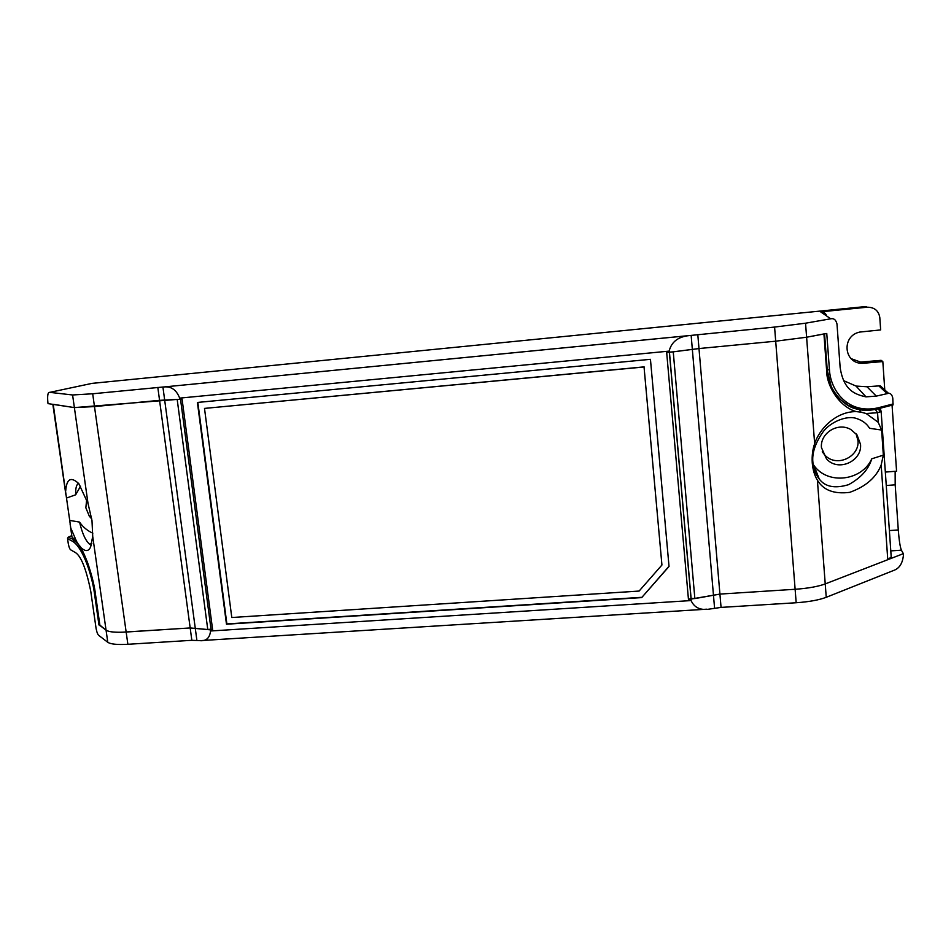<?xml version="1.0" encoding="UTF-8"?>
<svg xmlns="http://www.w3.org/2000/svg" width="951" height="951" viewBox="0 0 951 951"><rect width="100%" height="100%" fill="white"/><g stroke="black" fill="none" stroke-linecap="round" stroke-linejoin="round"><path stroke-width="1.43" d="M878.142 408.764L880.353 411.842L881.113 411.082L891.206 556.941L887.77 559.699L825.23 583.914C817.955 586.589 807.91 588.372 795.119 589.275L719.931 594.09L688.465 599.51L691.092 598.345L694.86 598.583L673.249 351.858L669.433 352.096M673.249 351.858L698.985 348.553L775.695 341.195L806.603 337.225L824.565 333.813M889.387 530.575L898.279 529.945C899.087 540.275 900.122 547.015 901.382 550.177L903.367 553.66L825.23 583.914C817.955 586.589 807.91 588.372 795.119 589.275L719.931 594.09L694.86 598.583M822.258 451.784L824.636 454.851C836.214 468.094 859.68 456.944 858.004 440.634L856.019 433.68M860.536 444.402L857.053 434.964L850.979 429.614C837.712 421.673 819.964 433.371 821.45 447.612L826.514 458.881C838.318 472.385 862.236 461.021 860.536 444.402M813.105 464.338L813.901 465.419C828.012 485.438 862.165 480.647 871.758 458.822L883.348 455.137L881.613 430.054L869.606 428.295L868.192 426.298M880.353 411.842L877.547 412.722L878.213 422.303L881.613 430.054M883.348 455.137L881.173 464.968L887.77 559.699M903.367 553.66L903.45 554.802C902.725 563.135 899.515 568.318 893.845 570.374L826.241 597.299L817.396 480.148C814.603 475.678 812.879 469.925 812.249 462.911C811.845 455.648 812.641 449.241 814.65 443.701C819.227 429.127 835.798 411.426 856.269 411.605C839.055 406.838 826.419 385.44 826.621 370.343L827.239 370.105C826.312 385.571 842.503 407.527 858.147 409.227M859.49 409.631L860.988 412.152L866.111 413.507L877.547 412.722L875.384 409.429M866.111 413.507L878.213 422.303M860.988 412.152L856.269 411.605M812.249 462.911L812.915 462.519C811.881 453.401 815.138 443.38 822.663 432.455C829.605 422.28 846.865 414.814 856.768 418.583C862.545 420.497 866.825 423.73 869.606 428.295M812.915 462.519C813.212 468.415 815.316 473.919 819.251 479.031C825.147 486.888 834.907 488.778 848.565 484.677C860.893 477.925 868.62 469.307 871.758 458.822M817.396 480.148C823.293 490.193 834.051 494.27 849.659 492.368C865.779 486.591 876.287 477.461 881.173 464.968M898.279 529.945L895.188 484.832L895.141 471.304M892.062 405.174L896.567 471.197L885.333 472.076M49.785 392.359C47.883 391.967 47.241 395.366 47.883 402.57L48.025 403.628L74.38 407.599L72.585 394.974L49.785 392.359L92.057 383.372L865.731 306.555L867.264 307.209C874.385 307.244 878.558 310.644 879.794 317.42L880.65 329.914L859.74 332.065C841.397 335.846 843.596 363.306 862.129 363.365L860.655 362.093L881.125 360.322L882.825 361.57L884.775 389.934M688.465 599.51L666.687 352.643L698.985 348.553L775.695 341.195L774.59 327.073L805.545 323.197L830.698 318.799C833.872 318.121 835.965 319.857 836.987 324.006L840.137 367.419C843.537 390.053 854.592 394.403 866.004 396.852L876.311 396.115L888.543 393.322C890.647 393.227 892.062 394.808 892.775 398.053L893.048 404.924L877.393 408.954M882.825 361.57L862.129 363.365M867.264 307.209L820.63 311.833C823.673 311.726 825.706 313.129 826.704 316.041M843.62 380.638L856.043 386.07L866.967 386.76L880.222 385.797L884.68 389.839M211.193 629.265L212.62 629.705L210.397 629.847L210.551 630.988C209.719 638.05 206.165 641.271 199.876 640.653L191.84 640.308L127.874 644.291C117.342 644.861 110.649 644.196 107.784 642.294L98.916 635.53C97.822 634.781 96.883 632.474 96.11 628.623L90.725 591.082C85.994 567.925 80.597 554.92 74.547 552.067L70.861 549.951C69.887 549.488 69.031 547.419 68.294 543.746L67.557 538.587L68.175 537.208L71.777 535.639M826.241 597.299C818.977 600.045 808.956 601.852 796.177 602.744L721.06 607.404L710.112 608.985C700.744 610.649 694.408 607.844 691.092 600.568L690.985 599.344M669.254 352.393L669.147 351.121L179.656 398.124L179.81 399.313L182.069 399.099L212.62 629.705M641.699 597.597L226.481 624.213L197.404 402.451L650.448 359.323L669.028 566.463L641.699 597.597L669.017 566.285M639.12 591.058L661.932 565.013L644.041 366.979L204.501 408.407L231.794 617.52L639.12 591.058M796.177 602.744L775.695 341.195L806.603 337.225L826.764 333.48L829.438 369.725C830.52 390.754 848.173 414.672 878.011 407.836L893.179 403.937M774.59 327.073L689.237 335.584C678.146 336.713 671.442 341.885 669.147 351.121M689.891 335.501L164.166 386.938C171.358 386.261 176.517 389.993 179.656 398.124M163.738 386.95L92.687 393.773L94.482 406.576L159.566 400.335L179.81 399.313M210.397 629.847L190.176 627.945L121.871 632.237C113.633 632.415 108.366 631.737 106.06 630.192L99.796 625.021M98.963 624.973L94.47 593.531C92.033 575.391 83.046 547.669 72.728 541.404L67.557 538.587M72.585 394.974L92.687 393.773M52.828 404.246L74.38 407.599L177.183 399.42L207.77 629.526L211.015 629.158M72.728 541.404L73.655 540.18L77.221 542.902M80.027 546.219L81.204 547.919M877.024 409.037C870.106 410.63 863.853 410.749 858.266 409.382L847.507 405.114M644.041 366.979L661.932 565.013M644.112 366.872L204.501 408.407M197.832 402.404L226.873 623.927L641.77 597.311M851.05 358.622L860.655 362.093M207.77 629.526L190.176 627.945L126.162 632.035C115.618 632.629 108.913 632.011 106.06 630.192L99.914 625.449M107.784 642.294L92.722 536.447L91.985 520.494L88.039 503.566L74.38 407.599L94.482 406.576L127.874 644.291M86.684 499.43L85.852 507.786L89.346 516.274L91.748 518.913M80.562 486.175L75.664 494.793L66.499 498.051L69.72 520.411L79.575 522.099C82.773 526.902 87.183 530.599 92.818 533.214M73.191 539.074L71.955 536.875L69.72 520.411M66.499 498.051L53.232 404.413M79.088 545.482L76.544 541.404L72.407 537.422L78.802 545.054M76.544 541.404L71.182 528.958M92.722 536.447L90.535 547.134C88.407 551.723 85.019 551.687 80.383 547.027C87.242 558.13 94.066 581.548 95.457 594.185L95.421 593.947M78.624 544.602L80.383 547.027M91.843 543.247L89.763 544.352C85.59 540.834 82.202 533.416 79.575 522.099M78.6 483.381C76.449 484.404 75.462 488.208 75.664 494.793M88.039 503.566L78.814 483.643C70.956 476.332 66.594 478.757 65.702 490.918M691.092 598.334L669.456 352.369L691.092 598.357M823.935 334.003L826.621 370.343M827.239 370.094L824.565 333.884L827.239 370.105L831.21 386.439C831.685 388.483 834.443 392.62 839.495 398.861L849.231 406.077M879.651 408.371L880.59 409.465M805.545 323.197L814.65 443.701M697.796 334.586L721.06 607.404M691.139 335.334L714.581 608.224M895.188 484.832L886.261 485.509M210.551 630.988L691.092 600.568M162.918 386.998L196.893 640.392M157.818 387.402L191.84 640.308M830.698 318.799L820.63 311.833M876.311 396.115L866.967 386.76M887.069 393.476L878.617 385.726M74.368 539.859L68.175 537.208M94.47 593.531L95.302 593.555M878.011 407.836L877.095 409.025L858.242 409.37M877.464 408.918L893.037 404.912M829.438 369.725L827.227 369.915M669.373 352.381L691.044 598.773M890.79 550.891L901.382 550.177M864.138 363.294L862.64 362.022M99.95 625.71L95.457 594.185M824.636 454.851L826.514 458.881M881.113 411.082L879.604 408.383M819.251 479.031L813.901 465.419M211.051 629.467L180.524 399.242M164.166 386.938L689.237 335.584M706.652 609.199L202.123 640.51M866.004 396.852L856.043 386.07M888.519 393.322L880.222 385.797M99.867 625.592L95.373 594.078C91.902 575.854 88.514 563.503 85.174 557.024L79.111 545.517M71.955 536.863L70.136 524.227M65.892 494.817L52.84 404.353M90.535 547.134L91.558 543.675M89.763 544.352L91.736 543.437"/></g></svg>
